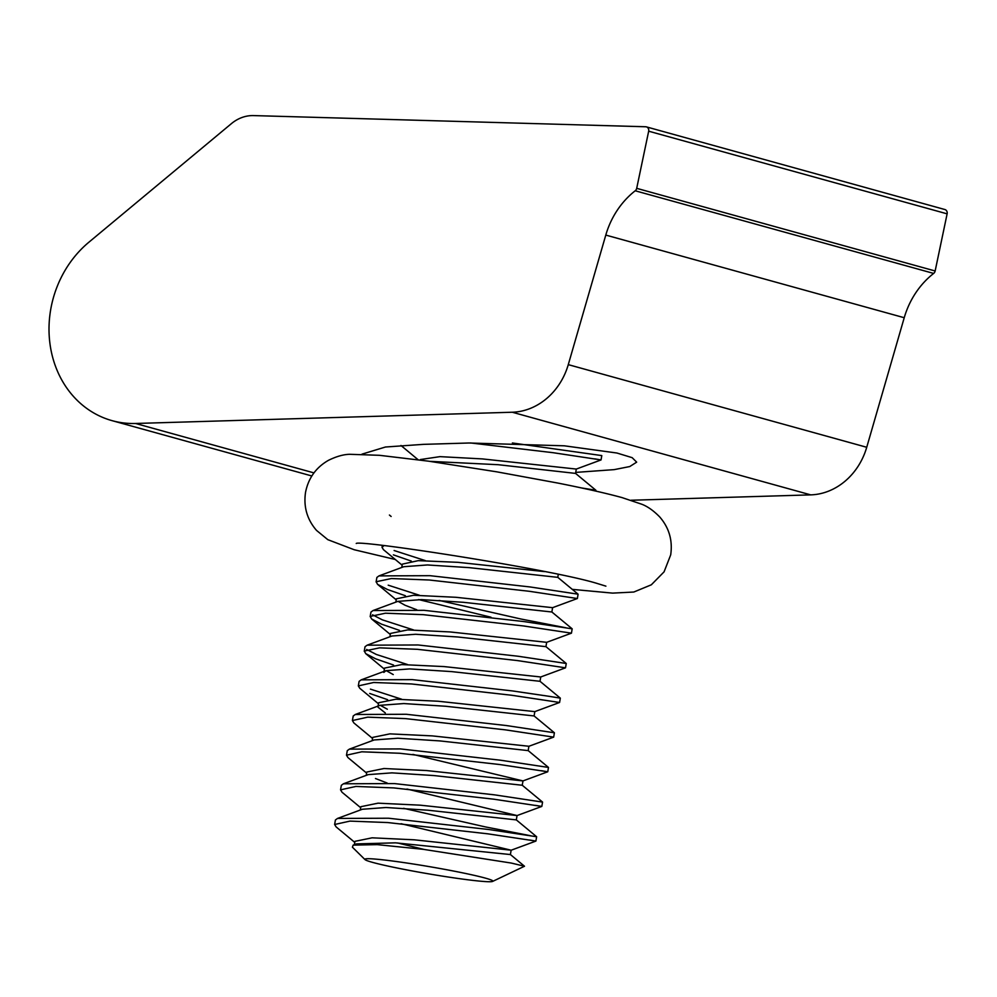 <?xml version="1.0" encoding="UTF-8"?>
<svg xmlns="http://www.w3.org/2000/svg" width="997" height="997" viewBox="0 0 997 997"><rect width="100%" height="100%" fill="white"/><g stroke="black" fill="none" stroke-linecap="round" stroke-linejoin="round"><path stroke-width="1.5" d="M646.405 126.881A3.838 3.352 105.5 0 1 648.673 131.193L636.697 188.333A3.838 3.352 105.5 0 1 635.214 190.776A79.847 69.84 -74.5 0 0 605.79 235.08L568.278 364.64A63.87 55.869 105.5 0 1 512.271 412.235L135.53 423.476A102.205 89.394 105.5 0 1 112.088 420.659A102.205 89.394 105.5 0 1 49.937 343.529A102.205 89.394 105.5 0 1 88.833 242.259L231.429 123.616A38.322 33.524 105.5 0 1 253.574 115.59L645.695 126.769A3.838 3.352 105.5 0 1 646.405 126.881L944.844 209.52A3.838 3.352 105.5 0 1 947.125 213.844L935.149 270.985A3.838 3.352 105.5 0 1 933.653 273.427A79.847 69.84 -74.5 0 0 904.229 317.719L866.729 447.279A63.87 55.869 105.5 0 1 810.723 494.873L630.989 500.245M362.011 454.134L385.453 447.017L423.314 444.363L468.964 443.004L564.339 445.809L616.931 453.024L632.148 457.66L636.672 462.159L629.768 466.546L614.239 469.624L575.718 472.404M492.63 881.41A64.955 3.614 -170.3 0 0 485.24 878.083A64.955 3.614 -170.3 0 0 411.051 863.664A64.955 3.614 -170.3 0 0 365.002 859.601A64.955 3.614 -170.3 0 0 372.492 862.355A64.955 3.614 -170.3 0 0 441.733 876.014A64.955 3.614 -170.3 0 0 492.63 881.41L524.497 866.243L511.311 863.066L423.139 849.307L377.265 844.633L353.15 845.12L356.403 843.911L395.51 842.839L510.402 854.554L511.137 850.204L414.453 839.835L372.118 837.816L354.957 841.343L354.384 844.658M354.77 842.378L336.101 826.887L334.631 824.494L349.935 821.104L387.796 822.562L487.894 833.841L535.9 841.069L536.635 836.745L488.63 829.504L388.531 818.225L337.522 818.437L362.322 809.265L386.001 807.508L427.912 810.212L516.321 819.895L517.057 815.558L420.373 805.19L378.037 803.171L360.877 806.698L360.303 810.013M360.702 807.732L342.033 792.241L340.55 789.848L355.867 786.446L393.715 787.904L493.814 799.195L541.82 806.423L542.567 802.099L494.562 794.858L394.451 783.58L343.442 783.792L368.254 774.619L391.921 772.862L433.832 775.554L522.241 785.25L522.989 780.913L426.305 770.531L383.957 768.525L366.796 772.039L366.235 775.367M366.622 773.086L347.953 757.583L346.482 755.203L361.786 751.8L399.635 753.258L499.734 764.537L547.752 771.778L548.487 767.441L500.482 760.213L400.383 748.921L349.374 749.133L374.174 739.961L397.84 738.216L439.752 740.908L528.173 750.604L528.909 746.267L432.224 735.886L389.877 733.867L372.716 737.394L372.155 740.709M385.316 712.967L377.9 707.085L378.648 702.748L395.809 699.221L438.144 701.24L534.816 711.621L559.591 702.474L511.586 695.245L411.487 683.954L373.626 682.496L358.322 685.899L359.792 688.291L378.461 703.782M372.542 738.428L353.873 722.937L352.402 720.544L367.706 717.155L405.555 718.613L505.666 729.891L553.671 737.132L554.407 732.783L506.401 725.554L406.302 714.276L355.293 714.488L380.094 705.315L403.773 703.558L445.671 706.262L534.093 715.946L534.828 711.621M380.243 705.265L387.322 709.216M383.82 672.427L386.013 670.669L409.692 668.912L451.604 671.604L540.013 681.3L540.748 676.975L444.064 666.582L401.729 664.575L384.568 668.09L383.82 672.427M386.163 670.607L393.242 674.57M393.541 665.036L375.607 658.805L365.725 653.633L364.304 651.041L379.558 647.851L417.407 649.309L517.505 660.587L565.511 667.828L566.259 663.491L518.253 656.263L418.142 644.972L367.133 645.184L391.946 636.011L415.612 634.266L457.523 636.958L545.932 646.654L546.68 642.317L449.996 631.936L407.648 629.917L390.488 633.444L389.927 636.759M399.461 630.378L381.539 624.159L371.644 618.987L370.223 616.395L385.478 613.205L423.326 614.663L523.425 625.942L571.443 633.17L572.178 628.833L524.173 621.605L424.074 610.326L373.065 610.538L397.865 601.365L421.532 599.608L463.443 602.313L551.864 611.996L552.6 607.672L455.916 597.29L413.568 595.271L396.407 598.798L395.846 602.113M398.015 601.316L405.081 605.266L416.796 609.778M405.38 595.732L387.459 589.501L377.564 584.342L376.143 581.737L391.397 578.547L429.246 580.005L529.357 591.296L577.363 598.524L578.098 594.187L530.092 586.959L429.994 575.68L378.985 575.892L403.785 566.72L427.464 564.963L469.363 567.654L557.784 577.35L558.283 574.434M544.586 571.617L457.885 562.32L418.229 560.65L402.339 564.14L401.766 567.467M429.695 461.337L498.151 464.702L575.556 473.401L576.291 469.064L482.336 458.907L439.976 456.638L420.422 459.542M401.056 823.709L511.137 850.204M375.47 778.52L387.185 783.031M406.975 789.051L517.069 815.558L541.807 806.436L535.514 805.364M412.895 754.405L522.989 780.913L547.739 771.778L541.433 770.706M337.522 818.437L335.428 819.958L334.631 824.507M470.559 442.955L553.048 452.688L601.054 459.929L601.789 455.592L512.408 442.98M418.154 459.767L400.968 445.485M575.543 473.388L595.87 490.237L581.712 487.982M402.152 565.187L383.484 549.683L382.013 547.303L383.957 545.646M378.985 575.892L376.891 577.413L376.093 581.949M373.065 610.538L370.971 612.058L370.174 616.607M372.542 614.788L382.275 619.822L413.431 629.892M367.133 645.184L365.039 646.704L364.241 651.253M366.622 649.433L376.355 654.468L407.499 664.538M559.591 702.474L560.326 698.137L548.014 696.155L512.321 690.909L412.222 679.63L361.213 679.842L359.119 681.362L358.322 685.899M355.293 714.488L353.2 716.008L352.402 720.557M349.374 749.133L347.28 750.654L346.482 755.203M343.442 783.792L341.348 785.312L340.55 789.848M576.278 469.076L601.054 459.929L594.748 458.857M394.114 550.518L425.27 560.588M577.363 598.524L552.587 607.672M411.3 561.087L393.379 554.855M388.194 585.177L419.351 595.234M439.154 600.431L521.032 619.037L565.872 627.774M571.443 633.17L546.668 642.33M490.973 617.205L418.615 599.571M565.511 667.828L540.735 676.975M370.423 689.126L401.579 699.184M387.609 699.682L369.688 693.451M403.623 808.33L485.489 826.937L530.329 835.673M511.125 850.229L535.9 841.082L529.594 840.01M397.691 842.988L423.937 849.407M353.15 845.12L352.415 847.188M947.125 213.844L648.673 131.193M933.653 273.427L635.214 190.776M935.149 270.985L636.697 188.333M904.229 317.719L605.79 235.08M866.729 447.279L568.278 364.64M810.723 494.873L512.271 412.235M313.955 472.89L135.53 423.476M311.824 475.968L112.088 420.659M605.902 586.149L598.15 583.768C553.335 569.499 358.833 539.601 356.241 543.477M572.278 589.364L612.582 593.115L633.805 592.031L651.328 584.803L664.064 571.854L670.694 554.868C672.776 540.486 669.137 527.862 659.765 516.994C653.633 510.713 647.626 506.464 641.769 504.233L622.016 497.59C606.238 493.266 584.815 488.418 557.747 483.047L496.768 471.83L428.536 461.175L379.433 455.305L349.623 454.296C343.354 454.458 336.288 456.476 328.412 460.352C315.962 467.493 308.335 478.199 305.518 492.443C303.437 506.862 307.101 519.512 316.523 530.404L327.826 539.676L354.197 549.733L395.323 559.504M382.325 545.471L382.013 547.303M595.87 490.25L595.732 491.072M391.136 516.471L389.416 515.038M396.233 599.833L377.564 584.342M390.313 634.478L371.644 618.987M384.393 669.137L365.725 653.633M528.896 746.279L553.671 737.132M578.098 594.187L557.772 577.338M572.178 628.833L551.852 611.984M566.259 663.491L545.932 646.629M560.326 698.137L540 681.287M361.213 679.842L386.013 670.669M554.407 732.783L534.08 715.933M548.487 767.441L528.161 750.579M542.567 802.087L522.241 785.237M536.635 836.745L516.309 819.883M524.509 866.243L510.389 854.529M365.002 859.601L352.402 847.188"/></g></svg>
